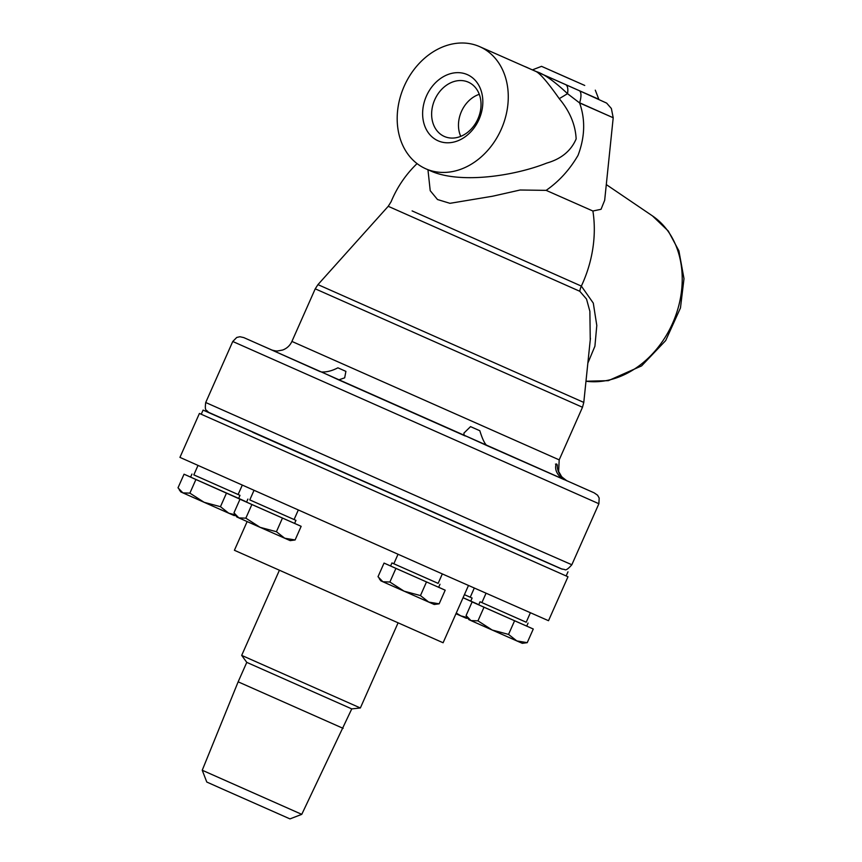 <?xml version="1.0" encoding="UTF-8"?>
<svg xmlns="http://www.w3.org/2000/svg" width="862" height="862" viewBox="0 0 862 862"><rect width="100%" height="100%" fill="white"/><g stroke="black" fill="none" stroke-linecap="round" stroke-linejoin="round"><path stroke-width="1.29" d="M570.666 79.218L552.165 71.061L570.655 79.272M584.727 85.446L541.541 66.342L584.727 85.446M595.297 90.165L598.81 99.259L580.363 91.135L532.447 69.854L541.541 66.342M486.049 593.25L481.901 602.603L480.026 601.773L526.208 622.224M481.901 602.603L526.197 622.235L530.378 612.796M528.072 623.064L526.725 626.114L472.128 601.913L466.083 615.554L470.964 620.586L468.906 619.659L467.258 617.397M477.957 620.856L492.191 630.025L470.964 620.586L477.957 620.856L484.002 607.225L533.276 629.023L527.232 642.664L522.297 643.321L516.823 640.919L527.232 642.664M508.537 634.41L516.823 640.919L492.191 630.025L508.537 634.41L514.582 620.78M533.276 629.023L526.736 626.103M472.128 601.913L484.002 607.225M398.007 554.309L393.826 563.77L391.941 562.929L438.133 583.38M393.826 563.77L438.122 583.391L442.325 573.92M390.605 565.968L384.043 563.08L378.009 576.71L382.89 581.753L380.821 580.816L379.183 578.564M389.883 582.022L404.116 591.181L382.89 581.753L389.883 582.022L395.927 568.392L445.191 590.19L439.157 603.82L434.222 604.477L428.748 602.085L439.157 603.82M420.462 595.577L428.748 602.085L404.116 591.181L420.462 595.577L426.496 581.947M445.191 590.19L438.65 587.259M384.043 563.08L395.927 568.392M391.941 562.929L390.594 565.989L425.268 581.387L438.65 587.281L439.997 584.231M464.413 594.661L472.117 598.045L464.413 594.661M467.797 618.14L466.331 618.302L460.868 615.899L467.344 617.526M456.267 613.044L460.868 615.899L455.966 613.733M463.056 597.722L477.236 604.165M477.311 604.003L470.771 601.083L472.117 598.045M463.066 597.711L470.76 601.094M193.821 474.865L239.992 495.348L193.821 474.887L197.98 465.502M190.599 477.085L184.048 474.197L178.003 487.827L182.884 492.87L180.826 491.933L179.177 489.681M189.877 493.139L204.111 502.298L182.884 492.87L189.877 493.139L195.922 479.509L245.12 501.468M235.682 515.444L234.216 515.595L228.742 513.202L235.229 514.829M220.456 506.694L228.742 513.202L204.111 502.298L220.456 506.694L226.501 493.064M245.196 501.307L238.655 498.376L239.992 495.348M184.048 474.197L195.922 479.509M191.946 474.046L190.588 477.106L238.645 498.398M249.786 499.895L295.957 520.368L249.786 499.906L253.978 490.435M246.564 502.104L240.002 499.217L233.968 512.847L238.849 517.89L236.781 516.963L235.143 514.7M245.842 518.159L260.076 527.318L238.849 517.89L245.842 518.159L251.887 504.529L301.15 526.326L295.116 539.957L290.182 540.625L284.708 538.222L295.116 539.957M276.422 531.714L284.708 538.222L260.076 527.318L276.422 531.714L282.456 518.084M301.15 526.326L294.61 523.406L295.957 520.368M240.002 499.217L251.887 504.529M247.9 499.076L246.554 502.126L294.61 523.417M566.162 575.924L567.983 576.764L548.512 620.705L445.923 575.514L179.942 457.377L199.413 413.448L201.266 414.213M301.765 814.353L202.236 770.24L206.783 782.039L223.15 789.344L289.977 818.9L301.765 814.353L351.761 708.898L360.359 707.971L398.039 622.935M202.236 770.24L238.149 681.831L343.13 728.358M238.149 681.831L246.78 662.372L351.761 708.898M246.78 662.372L241.683 655.389L360.359 707.971M567.983 576.764L199.413 413.448M567.983 571.808L566.151 575.956L201.245 414.256L203.087 410.107L562.272 569.2M468.475 585.492L443.1 642.761L234.41 550.279L247.135 521.575M208.852 412.586L203.087 410.107M252.717 432.293L525.27 553.048M271.444 349.853L263.072 346.125L271.886 350.015M321.58 371.996C326.752 372.201 332.193 370.8 337.893 367.815L345.899 371.371L344.681 377.836L338.701 379.883L321.58 371.996M337.893 367.815L345.899 371.371M464.09 435.202L463.918 433.101L470.533 426.625L479.822 430.731C482.235 438.607 484.563 443.531 486.804 445.525L464.09 435.202M470.533 426.625L479.822 430.731M555.473 464.09L557.315 464.887C557.057 471.568 560.332 476.912 567.164 480.931L561.679 478.27C556.615 473.928 554.729 469.284 556.033 464.338L556.647 463.939M556.033 464.338L557.315 464.887M438.068 140.797A36.172 28.78 113.8 0 1 426.431 96.038A36.172 28.78 113.8 0 1 467.387 74.649A36.172 28.78 113.8 0 1 479.024 119.409A36.172 28.78 113.8 0 1 438.068 140.797M444.307 136.444A29.674 23.608 -66.2 0 0 445.255 136.832A29.674 23.608 -66.2 0 0 477.936 118.837A29.674 23.608 -66.2 0 0 469.176 82.569A29.674 23.608 -66.2 0 0 434.998 99.195A29.674 23.608 -66.2 0 0 444.307 136.444M479.283 94.324A28.23 22.455 -66.2 0 0 460.75 136.358M587.852 363.117L594.909 346.233L596.795 325.459L593.293 303.112L581.354 286.098A111.467 88.667 -66.2 0 0 592.894 211.018L601.04 209.294L604.671 200.307L613.205 117.749L579.092 102.556M427.951 169.739L430.224 190.707L437.497 199.521L449.953 203.324L492.644 196.213L520.142 190.006L546.142 190.362C559.018 181.419 569.653 169.749 578.036 155.343C584.975 137.015 585.492 119.549 579.598 102.944L613.205 117.749L611.373 108.504L606.643 103.106L579.145 90.607A16.022 5.689 113.9 0 1 579.598 102.934L567.519 93.667A16.022 6.465 -66.1 0 0 565.558 84.595L536.045 71.514C543.76 73.766 554.255 81.157 567.519 93.667A33.37 0.55 -32.3 0 1 559.233 98.645C569.804 111.273 575.439 124.699 576.15 138.922C571.01 150.893 561.227 158.942 546.788 163.069C513.881 176.128 461.72 183.617 432.455 171.721M546.142 190.362L592.894 211.018M391.111 201.708L388.223 206.298L579.792 291.281A16.022 13.727 113.8 0 1 581.354 286.098L412.111 210.91M579.792 291.281L586.526 299.06L589.877 311.322L590.254 339.908M534.893 71.007L525.809 66.934A16.022 15.85 -66.6 0 0 525.669 66.87L524.268 66.32M527.447 67.635A16.022 15.947 113.1 0 1 527.663 67.732L525.669 66.87M479.66 46.645A66.74 53.088 -66.2 0 0 404.181 86.232A66.74 53.088 -66.2 0 0 425.688 168.736A66.74 53.088 -66.2 0 0 425.796 168.79A66.74 53.088 -66.2 0 0 501.307 129.138A66.74 53.088 -66.2 0 0 479.66 46.645L536.045 71.514C540.172 73.529 547.909 82.569 559.233 98.645M534.332 548.318L205.716 402.511L232.762 341.492L598.885 503.731L571.84 564.75L534.332 548.318M593.562 492.579L243.774 337.592L239.905 336.73L236.748 337.451L232.762 341.492M486.804 445.525L564.19 479.649M338.701 379.883L465.254 435.989M270.97 349.649L320.136 371.63M566.733 480.705L561.765 476.88L558.651 471.46L559.19 459.866L291.916 341.427L315.233 288.824L582.496 407.263L583.789 402.425L317.949 284.622L315.233 288.824M652.469 215.899L668.265 231.005L678.9 250.842L683.997 278.685L680.463 307.96L665.69 340.555L641.587 365.897L608.324 380.67L585.977 381.23A90.672 72.128 -66.2 0 0 674.224 319.457A90.672 72.128 -66.2 0 0 652.469 215.899L606.298 184.587M579.145 90.607L565.558 84.595M525.809 66.934L527.663 67.732M478.669 604.822L480.026 601.773M474.294 588.056L470.243 597.215M298.263 510.099L294.082 519.538M242.244 485.209L238.117 494.519M241.683 655.389L279.363 570.342M271.39 349.832C270.722 349.767 276.454 351.384 277.639 350.953L282.693 350.015C286.938 348.41 290.02 345.543 291.916 341.427M571.84 564.75C568.101 569.017 565.698 570.612 564.642 569.523L561.227 568.823L525.281 553.059L208.248 412.165C206.783 409.331 204.434 412.295 205.716 402.511M598.885 503.731L599.176 498.02L597.571 495.197L594.166 492.859M590.276 339.693L590.416 338.389M388.223 206.298L317.949 284.622M590.416 338.313L583.789 402.425M417.057 163.608A112.125 112.125 0 0 0 391.089 201.773M559.19 459.866L582.496 407.263M432.562 171.775L425.796 168.79"/></g></svg>
